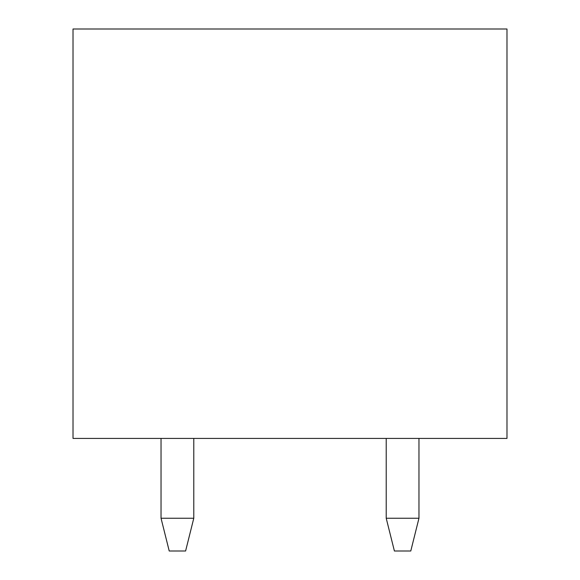 <?xml version="1.0" encoding="UTF-8"?>
<svg xmlns="http://www.w3.org/2000/svg" width="580" height="580" viewBox="0 0 580 580"><rect width="100%" height="100%" fill="white"/><g stroke="black" fill="none" stroke-linecap="round" stroke-linejoin="round"><path stroke-width="0.87" d="M185.6 551L169.222 551L185.6 551L193.785 518.245L193.785 438.415L193.785 518.245L161.037 518.245L161.037 438.415L161.037 518.245L193.785 518.245L185.6 551M161.037 518.245L169.222 551L161.037 518.245M386.215 518.245L386.215 438.415L386.215 518.245L418.963 518.245L418.963 438.415L418.963 518.245L410.778 551L394.4 551L410.778 551L418.963 518.245L386.215 518.245L394.4 551L386.215 518.245M506.985 438.415L73.015 438.415L73.015 29L506.985 29L506.985 438.415L506.985 29L73.015 29L73.015 438.415L506.985 438.415"/></g></svg>

